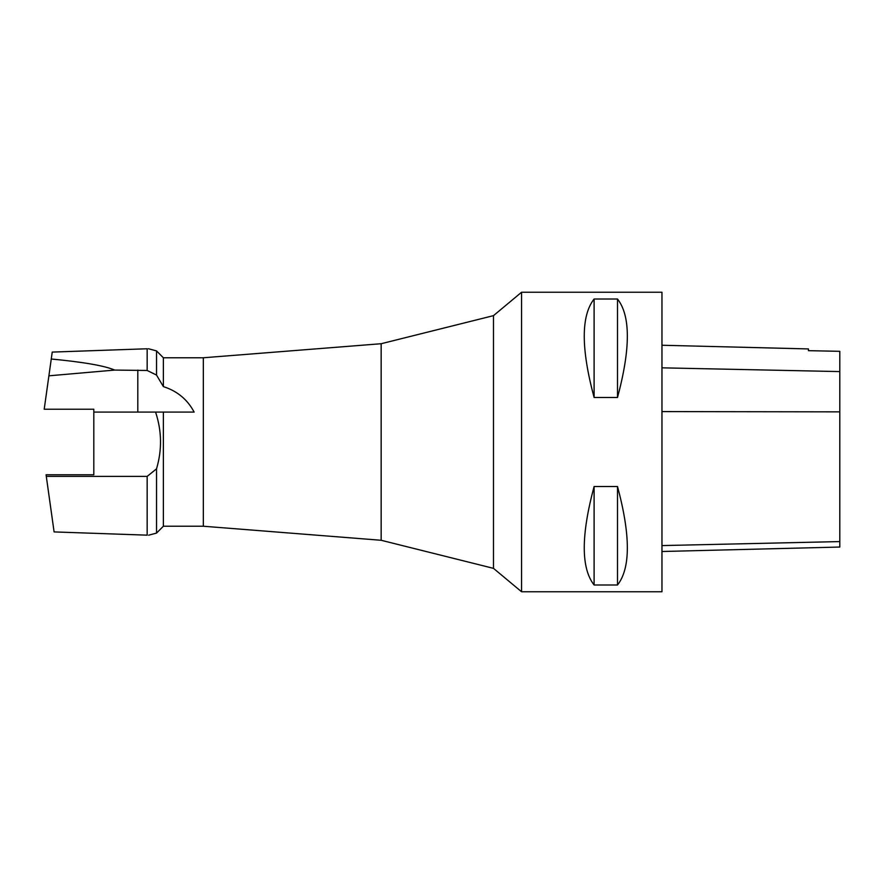 <?xml version="1.0" encoding="UTF-8"?>
<svg xmlns="http://www.w3.org/2000/svg" width="884" height="884" viewBox="0 0 884 884"><rect width="100%" height="100%" fill="white"/><g stroke="black" fill="none" stroke-linecap="round" stroke-linejoin="round"><path stroke-width="1.33" d="M147.164 476.399L147.164 535.163C149.098 535.229 149.098 535.229 147.164 535.163L54.101 531.914L46.299 476.399L147.164 476.399L156.523 468.84C162.148 449.834 161.827 430.917 155.573 412.088L163.374 412.088L163.374 526.234L156.523 533.096L148.623 535.207M51.261 359.003C83.671 362.108 104.82 365.799 114.71 370.076L147.164 370.473L147.164 348.771C148.81 348.716 148.81 348.716 147.164 348.771L52.233 352.086L44.2 409.237L93.815 409.237L93.815 474.763L46.067 474.763L46.299 476.399M156.523 468.84L156.523 533.096M163.374 526.234L203.331 526.234L203.331 357.766L381.159 343.721L381.159 540.279L493.482 568.357L521.56 591.761L521.56 292.239L493.482 315.643L493.482 568.357M203.331 357.766L163.374 357.766L163.374 386.606C177.253 391.059 187.507 399.557 194.137 412.088L163.374 412.088M163.374 357.766L156.523 350.904L156.523 375.07L163.374 386.606M147.164 370.473L156.523 375.07M114.71 370.076L48.896 375.822M93.815 412.088L155.573 412.088M521.56 591.761L661.961 591.761L661.961 292.239L521.56 292.239M594.103 486.509L617.507 486.509C630.624 535.417 630.624 568.235 617.507 584.987L594.103 584.987C580.976 568.235 580.976 535.417 594.103 486.509L594.103 584.987M594.103 299.013L617.507 299.013C630.624 315.765 630.624 348.583 617.507 397.491L594.103 397.491C580.976 348.583 580.976 315.765 594.103 299.013L594.103 397.491M661.961 551.505L839.8 547.041L839.8 351.324L808.44 350.672L808.44 348.926L661.961 345.246M617.507 584.987L617.507 486.509M617.507 397.491L617.507 299.013M137.805 370.076L137.805 412.088M839.8 541.583L661.961 545.583M839.8 411.856L661.961 411.59M839.8 371.578L661.961 367.832M156.523 350.904L148.401 348.727M381.159 343.721L493.482 315.643M203.331 526.234L381.159 540.279"/></g></svg>
